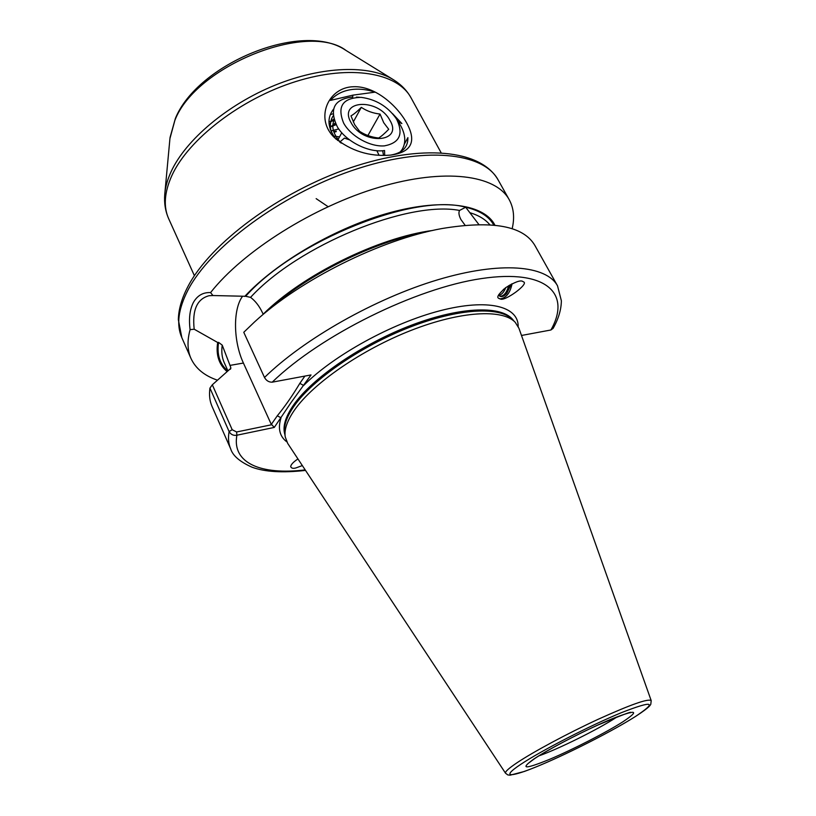 <?xml version="1.0" encoding="UTF-8"?>
<svg xmlns="http://www.w3.org/2000/svg" width="816" height="816" viewBox="0 0 816 816"><rect width="100%" height="100%" fill="white"/><g stroke="black" fill="none" stroke-linecap="round" stroke-linejoin="round"><path stroke-width="1.22" d="M389.773 155.173C369.209 156.682 350.798 150.858 334.54 137.7C314.476 118.922 327.94 87.241 353.45 86.731C374.636 85.792 396.76 105.101 406.623 122.869C416.813 141.443 411.611 152.174 391.007 155.06L389.773 155.173M335.947 139.036C327.563 127.928 326.747 117.983 333.509 109.181M352.849 95.156L330.429 100.409C336.121 94.003 343.74 90.321 353.267 89.352C360.274 88.72 367.547 89.648 375.095 92.147L352.849 95.156L352.655 97.9M465.089 225.247L460.918 219.524C458.888 215.567 458.429 212.548 459.551 210.446L465.691 207.244L478.859 224.512M499.127 298.605L500.126 298.88C504.125 302.267 530.084 283.203 523.301 281.806L522.668 281.377C520.404 279.97 514.743 282.071 505.675 287.671C498.79 293.729 496.424 297.248 498.586 298.248L500.126 298.88C506.114 298.064 510.102 293.026 512.081 283.754M297.962 458.949C293.444 461.897 291.016 464.447 290.68 466.579C291.373 468.313 293.158 468.751 296.035 467.894L302.338 465.579M264.496 377.482C303.858 338.936 375.34 298.381 437.998 279.715C500.779 260.967 546.455 265.394 557.532 285.845L534.878 245.443C523.413 225.848 492.446 220.208 441.966 228.541C380.664 239.608 300.176 279.735 254.449 322.034L243.77 332.296L264.496 377.482C266.342 380.705 268.913 382.265 272.207 382.174L311.029 374.942L290.965 402.676L274.268 427.431L236.895 435.214C233.458 435.815 230.857 434.591 229.092 431.542L209.936 388.11L212.323 384.785L230.857 368.302L230.663 367.118L222.227 345.158L218.596 342.363L217.688 342.506L194.188 329.215L190.087 329.654C188.7 318.607 189.802 309.539 193.392 302.45C197.35 295.514 203.082 292.23 210.579 292.587C243.086 251.185 313.497 206.642 379.256 187.231C445.118 167.698 495.904 175.022 509.215 199.696C513.784 208.111 514.753 217.801 512.152 228.745M287.722 443.455L285.243 436.937C284.08 429.542 287.232 420.495 294.688 409.795C313.313 383.163 361.896 349.564 411.244 330.327C460.632 311.008 502.625 308.805 515.202 322.289L518.905 328.185L651.199 700.618C648.353 698.343 630.697 704.555 598.23 719.253C567.773 733.319 533.225 751.883 516.783 762.919C508.541 768.478 504.798 771.916 505.553 773.242L287.722 443.455M217.331 380.144C204.398 375.717 195.595 368.465 190.944 358.387C187.364 350.309 187.078 340.731 190.087 329.654M498.596 295.025L500.045 296.341C502.136 297.116 504.39 296.106 506.797 293.301L511.275 284.162M499.82 296.228C503.747 296.351 506.705 292.822 508.694 285.641M509.98 284.876L506.797 293.301M498.821 294.596L503.849 289.099M505.798 287.579C503.982 292.118 501.667 294.719 498.851 295.382M338.487 138.791L335.662 138.71M338.171 139.383L336.233 139.301M336.355 131.172L333.724 131.58M336.029 131.764L333.897 132.08M335.866 124.226L330.378 126.531M336.1 124.675L330.398 126.939M333.836 119.065L330.766 121.584M333.938 119.401L330.694 121.941M333.173 115.831L332.479 116.974C330.123 121.39 329.735 126.439 331.327 132.121M333.183 115.964L332.173 117.545M332.153 117.596L330.235 123.308L330.317 129.734M392.496 113.597L401.89 123.573L398.249 121.727M404.318 144.208L407.888 137.629C408.112 147.349 402.268 153.184 390.385 155.122M210.579 292.587L212.925 295.535L245.667 296.29L250.553 297.361C255.286 300.9 259.213 305.929 262.334 312.446L263.16 314.211C302.501 274.951 378.44 237.476 432.827 230.438M521.495 335.468L550.912 329.99L553.115 328.348M212.323 384.785L232.193 429.706L229.092 431.542C227.96 438.11 228.48 443.873 230.663 448.82L212.038 406.409C209.692 401.105 208.998 395.005 209.936 388.11M244.729 296.422C276.869 261.773 336.906 226.981 390.548 212.497C444.281 197.951 484.643 204.602 494.945 225.216M267.087 311.192C306.082 275.206 373.493 241.597 425.707 232.111M226.858 371.382C218.821 364.334 215.771 354.705 217.688 342.506M232.193 429.706L236.609 431.98L271.82 424.708L271.3 424.422L277.297 415.793C285.008 406.368 292.526 395.556 299.829 383.367L304.888 376.084M242.576 296.218C232.764 309.366 233.325 341.537 243.413 363.049L271.3 424.422M212.925 295.535L209.039 295.729C197.044 298.901 192.097 310.06 194.188 329.215M236.609 431.98L236.895 435.214C231.734 463.529 261.559 475.208 305.184 469.894M518.18 326.482C518.486 306.224 488.06 298.248 440.028 310.743C392.108 323.116 333.938 355.133 303.664 385.458L299.829 383.367M271.82 424.708L274.268 427.431M286.804 441.844C279.633 436.448 277.705 428.431 281.02 417.802L277.297 415.793M333.01 113.812L330.358 114.628M334.376 120.758L331.561 121.135M330.653 121.309L328.95 121.706M339.538 136.874L333.683 136.15M316.149 198.645L328.063 206.662M378.634 138.026C371.535 137.231 365.191 134.997 359.601 131.315L354.664 124.675L350.962 115.872C353.644 114.444 357.092 111.608 361.304 107.355C366.772 111.027 373.014 113.261 380.042 114.067L383.744 122.737L388.722 129.285C384.581 133.569 381.225 136.486 378.634 138.026M389.773 120.115C403.849 142.545 363.202 145.799 351.084 122.655C337.63 99.848 378.114 97.777 389.773 120.115M396.862 119.656L395.974 118.198C387.365 106.243 375.758 99.297 361.151 97.369C342.7 97.808 336.865 106.406 343.658 123.134C350.86 136.354 370.26 147.104 384.469 145.86C399.493 142.984 403.634 134.252 396.862 119.656M384.683 155.397L384.571 150.532C368.638 153.102 345.984 141.403 337.426 126.99C328.899 109.12 333.999 99.124 352.726 96.992M395.974 118.198L400.401 125.185C405.552 134.456 406.144 142.545 402.176 149.43L400.442 151.725M401.523 150.521L402.033 149.654M382.684 150.736L383.489 155.387M379.042 155.224L376.859 150.705M338.732 128.938L331.01 130.937M335.284 123.002L330.419 127.235M334.152 120.115C331.031 126.898 333.367 134.579 341.149 143.137M349.615 139.903L344.454 138.108L339.691 142.096M337.579 140.464L341.771 132.753M353.297 121.972L361.304 107.355M367.904 135.538L380.042 114.067M623.179 721.619C606.319 732.411 572.914 749.516 549.647 759.319C524.576 769.519 519.425 769.345 534.174 758.809C550.168 748.16 587.836 728.79 611.929 718.876C636.439 709.298 640.183 710.206 623.179 721.619M538.937 755.84C557.675 749.394 598.067 729.361 615.774 717.754L617.212 716.815M392.873 79.376L346.259 50.612C307.938 21.063 195.432 66.025 174.879 120.37L169.942 138.516L164.873 193.055M164.761 194.218C165.342 187.129 167.443 179.632 171.085 171.717C185.589 140.056 227.225 104.652 274.9 85.252C322.595 65.831 370.046 64.688 393.863 79.988C401.35 84.721 407.092 90.698 411.101 97.93C397.902 72.879 350.9 64.25 295.892 81.508C240.924 98.624 188.333 139.332 171.86 175.583C164.332 192.331 163.282 206.734 168.708 218.78C165.352 211.232 164.036 203.041 164.761 194.218M190.944 358.387L181.846 337.681C176.195 324.931 178.214 309.101 187.915 290.2C209.947 247.411 280.041 195.085 352.226 170.473C424.483 145.676 483.541 152.408 498.158 179.979L509.215 199.696M284.906 434.632C282.418 426.87 285.304 416.976 293.587 404.971C312.426 377.808 362.498 343.556 412.406 324.839C462.366 306.02 503.37 305.5 513.56 320.627M284.845 434.234C282.785 426.574 285.753 416.945 293.76 405.348C312.477 378.4 361.937 344.444 411.519 325.635C461.152 306.734 502.37 305.725 513.284 320.341M285.192 436.57L284.692 433.194C283.529 425.819 286.64 416.803 294.025 406.164C312.457 379.685 360.539 346.372 409.418 327.349C458.327 308.254 499.994 306.153 512.54 319.597L514.937 322.024M635.378 716.53C613.489 730.463 571.118 752.148 541.263 764.765C511.163 777.546 499.606 778.413 520.516 764.51C540.937 750.812 590.427 725.363 621.659 712.562C653.137 700.332 657.716 701.658 635.378 716.53M250.553 297.361C298.299 245.279 408.143 200.389 459.551 210.446M469.894 212.69C478.798 215.383 485.438 219.412 489.814 224.777M245.667 296.29C295.29 240.353 415.222 192.862 465.691 207.244C479.696 210.497 489.059 216.444 493.782 225.094M230.52 369.189L230.663 367.118M227.776 370.546L224.227 362.63C221.952 357.571 221.279 351.747 222.227 345.158M227.511 370.79C219.698 363.814 216.73 354.338 218.596 342.363M272.207 382.174C320.26 335.437 415.946 288.089 481.46 278.582C547.332 268.709 571.312 294.076 550.912 329.99M229.898 365.415L243.413 363.049M528.166 763.429L534.766 758.503C547.444 750.077 574.77 735.542 597.608 725.159C622.169 714.908 633.094 710.767 630.36 712.756L629.758 712.786M170.034 137.567L175.369 118.463C197.482 63.852 302.114 20.645 345.433 50.102M181.846 337.681L178.347 319.719C178.541 309.458 181.703 298.452 187.853 286.681M505.553 773.242L507.776 774.914L510.061 775.2L524.321 771.467C554.258 760.675 608.512 733.564 635.593 716.417C650.954 706.452 650.281 704.789 650.791 704.3L651.199 700.618M194.412 275.716L168.708 218.78M332.204 117.494L332.479 116.974M441.099 152.714L411.101 97.93M230.663 448.82C232.733 455.665 239.843 461.785 251.981 467.18C264.731 471.934 282.581 473.015 305.521 470.404M553.044 328.481C558.491 318.883 561.265 309.641 561.367 300.757L557.532 285.845M187.915 286.569C210.416 243.107 279.398 191.893 350.584 167.739C421.637 143.789 480.838 149.379 498.158 179.979M209.039 295.729L209.804 295.616M359.581 97.277L356.408 97.104"/></g></svg>
